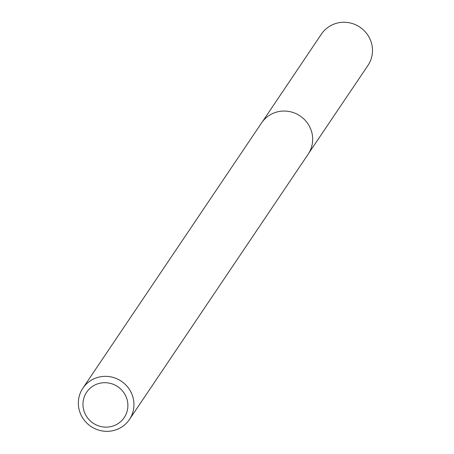 <?xml version="1.0" encoding="UTF-8"?>
<svg xmlns="http://www.w3.org/2000/svg" width="454" height="454" viewBox="0 0 454 454"><rect width="100%" height="100%" fill="white"/><g stroke="black" fill="none" stroke-linecap="round" stroke-linejoin="round"><path stroke-width="0.68" d="M85.993 415.529A22.666 22.013 34 0 1 105.385 382.699A22.666 22.013 34 0 1 124.901 416.5A22.666 22.013 34 0 1 85.993 415.529M82.095 416.988A28.052 27.24 34 0 1 82.883 388.17A28.052 27.24 34 0 1 121.366 381.252A28.052 27.24 34 0 1 129.413 419.519A28.052 27.24 34 0 1 82.095 416.988M82.883 388.17L261.612 122.869A28.052 27.24 34 0 1 300.094 115.952A28.052 27.24 34 0 1 308.141 154.218L129.413 419.519M262.44 121.706L321.421 34.09A28.052 27.24 34 0 1 359.909 27.166A28.052 27.24 34 0 1 367.95 65.438L308.907 153.009"/></g></svg>
